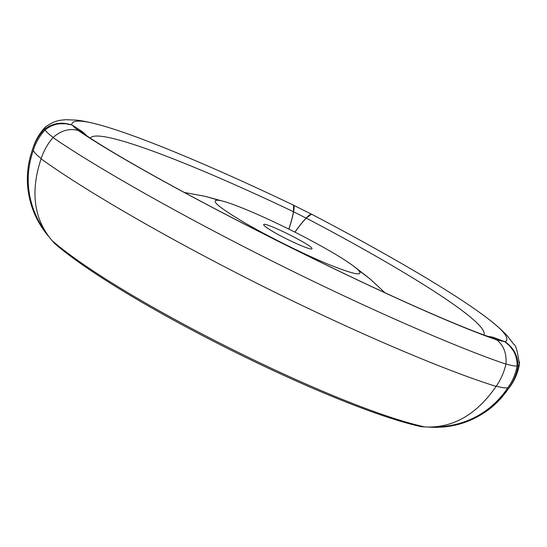<?xml version="1.0" encoding="UTF-8"?>
<svg xmlns="http://www.w3.org/2000/svg" width="547" height="547" viewBox="0 0 547 547"><rect width="100%" height="100%" fill="white"/><g stroke="black" fill="none" stroke-linecap="round" stroke-linejoin="round"><path stroke-width="0.82" d="M294.888 232.147C299.134 226.123 302.888 221.439 306.149 218.089C308.46 215.58 310.224 214.274 311.441 214.171L293.616 205.255L293.479 211.703C292.693 216.318 291.141 222.123 288.83 229.111M293.479 211.703C195.491 165.05 98.686 126.733 90.323 138.029M53.148 137.427C48.662 134.09 45.996 131.581 45.155 129.892C49.216 126.583 53.852 124.559 59.069 123.807L65.736 123.752L71.684 124.948C61.674 121.632 52.539 123.116 44.286 129.386C38.721 135.3 34.776 142.124 32.444 149.851C28.485 161.037 26.837 172.517 27.5 184.291C28.868 203.833 35.808 221.091 48.314 236.065M44.259 229.959C35.651 217.679 30.468 204.038 28.704 189.036C27.309 175.902 28.847 163.02 33.312 150.391C34.064 152.292 36.676 155.027 41.155 158.582M424.8 426.927C336.015 407.494 119.814 299.455 52.013 240.571L54.55 243.429C121.489 301.588 333.369 407.467 421.04 426.633L424.8 426.927C452.656 428.363 476.423 414.858 496.102 386.401C500.785 379.693 504.06 372.268 505.927 364.145C506.816 353.67 503.794 345.595 496.861 339.919C405.416 308.501 156.873 184.175 78.036 130.377L87.123 135.991M85.934 134.87L82.481 131.745L72.457 125.208C73.312 126.494 75.575 128.429 79.26 131L79.035 130.931M496.861 339.919L487.24 336.125M495.814 339.455L485.565 335.489M45.155 129.892C39.596 135.841 35.651 142.671 33.312 150.391M88.635 136.955L79.26 131M429.607 427.152C451.494 428.465 471.302 422.53 489.032 409.354C496.772 403.392 503.363 396.308 508.785 388.103C513.544 381.601 516.621 374.36 518.016 366.374C518.091 356.029 513.824 347.858 505.23 341.861L492.779 337.198L489.121 336.501M440.335 426.681C454.413 425.819 467.576 421.799 479.828 414.612C491.103 407.83 500.437 398.872 507.828 387.727C512.573 381.232 515.664 373.984 517.086 365.977C517.298 360.76 516.156 355.844 513.647 351.236L509.722 345.889L504.614 341.567M505.23 341.861C510.043 338.771 504.143 330.921 487.527 318.306C453.333 292.214 384.985 252.646 310.901 213.836L310.771 213.822M288.891 229.138C291.209 222.157 292.761 216.366 293.548 211.778C294.211 208.448 294.245 206.274 293.65 205.262M306.149 218.089L293.548 211.778M384.965 292.768L370.175 279.038L354.046 266.444M224.174 201.549L205.228 196.346L184.277 192.462M496.102 386.401C445.169 370.524 354.764 332.241 261.507 285.609C168.257 238.971 83.732 189.768 41.08 158.821C43.623 151.027 47.596 143.936 52.997 137.564C60.888 130.576 69.237 128.176 78.036 130.377M52.013 240.571C33.839 218.985 30.194 191.73 41.08 158.821M505.927 364.145C455.767 347.106 366.23 308.125 273.445 261.719C180.674 215.313 96.115 167.204 52.997 137.564M490.474 336.979L495.466 338.073M517.086 365.977C515.117 366.258 511.404 365.581 505.954 363.946M507.828 387.727C505.736 388.213 501.873 387.707 496.245 386.209M504.573 341.41C502.946 341.451 499.965 340.76 495.63 339.318M311.441 214.171L306.258 218.096C401.915 268.351 489.162 322.074 483.999 334.901M519.472 361.841L519.424 364.589L518.016 366.374M509.818 386.975L508.785 388.103M245.89 223.504C270.396 237.658 305.568 255.005 329.779 264.905C354.634 274.765 364.152 276.495 358.34 270.088C351.837 264.037 337.629 255.025 315.701 243.053C279.544 223.299 232.694 202.404 219.101 200.359C208.988 199.238 217.918 206.957 245.89 223.504M274.403 232.427C289.083 240.933 311.763 250.758 311.94 248.762C314.634 246.43 264.495 221.33 263.668 224.591C263.435 225.528 267.011 228.14 274.403 232.427M306.258 218.096C302.997 221.426 299.23 226.123 294.956 232.181M84.676 134.015L80.443 130.371M46.18 126.378L45.107 127.294C39.363 133.454 35.275 140.504 32.841 148.449L32.444 149.851M45.107 127.294L44.286 129.386M294.327 205.59L294.245 205.501C219.121 169.632 146.302 138.494 103.691 126.049C82.549 119.82 71.876 119.451 71.684 124.948M494.509 338.805C405.012 308.214 157.351 184.325 80.327 131.581M81.537 132.142L79.055 129.837L82.481 131.745M493.332 338.176L496.676 338.832L492.779 337.198M487.527 318.306C497.551 325.937 506.269 334.402 507.746 336.371L513.742 344.309C515.753 344.692 517.647 351.447 519.424 364.589M519.322 364.835C517.783 373.109 514.542 380.589 509.592 387.276M509.695 387.146L495.397 403.966M205.228 196.346L219.101 200.359M370.175 279.038L358.34 270.088M30.591 155.656L32.54 149.331M45.292 127.089C55.192 120.101 59.849 120.278 65.982 119.697L77.004 120.155C83.753 120.942 92.655 122.911 103.691 126.049"/></g></svg>
